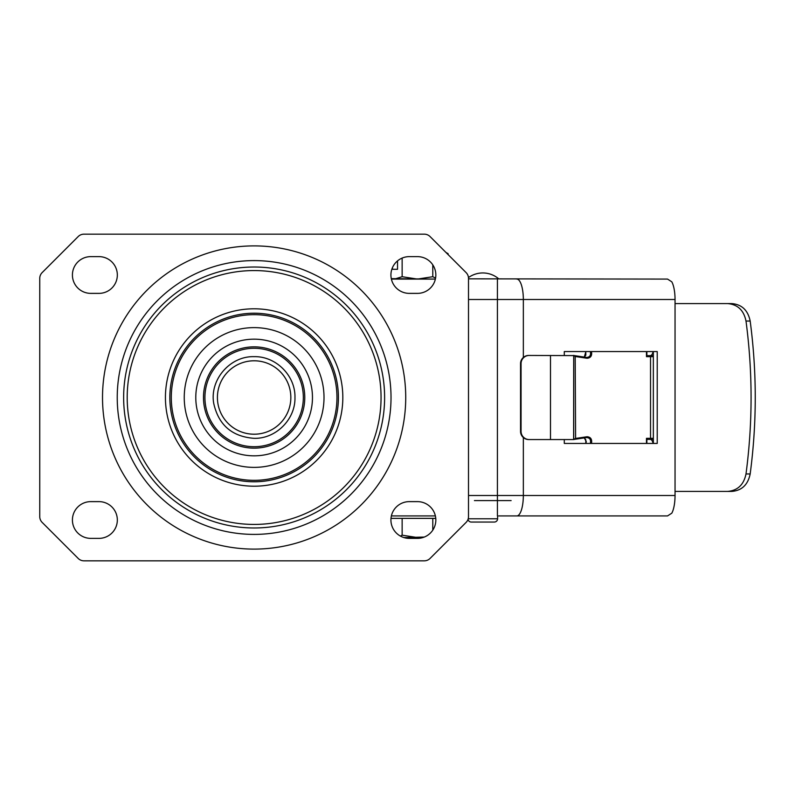 <?xml version="1.0" encoding="UTF-8"?>
<svg xmlns="http://www.w3.org/2000/svg" width="795" height="795" viewBox="0 0 795 795"><rect width="100%" height="100%" fill="white"/><g stroke="black" fill="none" stroke-linecap="round" stroke-linejoin="round"><path stroke-width="1.19" d="M390.921 520A18.374 18.374 0 0 0 409.296 538.374L417.464 538.374A18.374 18.374 0 0 0 435.839 520A18.374 18.374 0 0 0 417.464 501.625L409.296 501.625A18.374 18.374 0 0 0 390.921 520M72.415 520A18.374 18.374 0 0 0 90.789 538.374L98.958 538.374A18.374 18.374 0 0 0 117.332 520A18.374 18.374 0 0 0 98.958 501.625L90.789 501.625A18.374 18.374 0 0 0 72.415 520M390.921 275A18.374 18.374 0 0 0 409.296 293.375L417.464 293.375A18.374 18.374 0 0 0 435.839 275A18.374 18.374 0 0 0 417.464 256.626L409.296 256.626A18.374 18.374 0 0 0 390.921 275M72.415 275A18.374 18.374 0 0 0 90.789 293.375L98.958 293.375A18.374 18.374 0 0 0 117.332 275A18.374 18.374 0 0 0 98.958 256.626L90.789 256.626A18.374 18.374 0 0 0 72.415 275M424.291 234.167L83.962 234.167A8.169 8.169 0 0 0 78.188 236.562L42.145 272.606A8.169 8.169 0 0 0 39.75 278.379L39.75 516.621A8.169 8.169 0 0 0 42.145 522.394L78.188 558.438A8.169 8.169 0 0 0 83.962 560.833L424.291 560.833A8.169 8.169 0 0 0 430.065 558.438L466.109 522.394A8.169 8.169 0 0 0 468.503 516.621L468.503 278.379A8.169 8.169 0 0 0 466.109 272.606L430.065 236.562A8.169 8.169 0 0 0 424.291 234.167M528.884 439.555L573.632 439.555L573.712 355.603L528.685 355.445A8.169 8.159 90 0 0 520.536 363.613L521.063 363.603A8.169 8.159 -90 0 1 529.222 355.445L528.685 355.445M586.789 357.462L573.364 355.445L575.6 356.567L587.068 358.257C590.705 357.969 592.186 355.743 591.49 351.559L590.307 351.559C591.112 355.166 589.92 357.134 586.73 357.452L587.068 358.257L586.73 357.452L575.332 355.762M498.674 515.915L667.542 515.915L671.805 513.182A20.422 6.479 -90 0 0 675.044 495.504L675.044 299.496A20.422 6.479 -90 0 0 671.805 281.818L667.542 279.085L468.503 278.836M564.291 439.555L564.291 443.441L657.226 443.441L657.226 351.559L564.291 351.559L564.291 355.445M435.382 515.915L391.378 515.915L435.382 515.915M653.341 351.559L653.341 443.441M391.289 278.647L435.382 279.085L391.378 279.085L394.479 279.085L402.141 276.71L417.464 279.085L432.788 276.71L432.788 264.854M595.962 351.559L591.49 351.559M575.183 439.257L586.73 437.548C589.92 437.866 591.112 439.834 590.307 443.441L591.49 443.441C592.186 439.257 590.705 437.031 587.068 436.743L575.6 438.433L575.302 439.247L573.493 439.555M591.49 443.441L595.962 443.441M646.474 443.441L646.474 438.333L653.341 438.333M653.341 356.667L646.474 356.667L646.474 351.559M575.183 355.743L575.6 438.433L573.344 439.555M573.702 439.555L573.712 355.445M520.536 431.387A8.169 8.159 90 0 0 528.685 439.555L529.222 439.555A8.169 8.159 -90 0 1 521.063 431.397L520.536 431.387L520.536 363.613M521.063 431.397L521.063 363.603M727.564 491.419L731.728 491.419C741.805 490.585 747.956 484.761 750.172 473.959C756.939 422.99 756.939 372.01 750.172 321.041C747.956 310.239 741.805 304.425 731.728 303.581L727.564 303.581C737.641 304.425 743.782 310.239 745.998 321.041C752.766 372.01 752.766 422.99 745.998 473.959C743.782 484.761 737.641 490.575 727.564 491.419L675.044 491.419M727.564 303.581L675.044 303.581M646.872 355.643L653.341 355.643M653.083 351.559A6.122 3.051 90 0 1 650.211 355.643M646.872 439.357L653.341 439.357M650.211 439.357A6.122 3.051 90 0 1 653.083 443.441M474.426 500.602L511.125 500.602M254.122 434.209A36.709 36.709 0 0 0 290.841 397.5A36.709 36.709 0 0 0 254.122 360.791A36.709 36.709 0 0 0 217.413 397.5A36.709 36.709 0 0 0 254.122 434.209M497.6 515.915L497.6 518.777L468.215 518.777M471.256 522.047L494.331 522.047L471.256 522.047A3.269 3.269 -90 0 1 468.036 519.334M494.331 522.047A3.269 3.269 90 0 0 497.6 518.777M472.379 522.047L482.794 522.047M390.991 518.37L435.759 518.37M422.88 537.559L417.464 537.559L402.141 535.184L400.422 536.088M403.88 537.559L424.291 537.062M432.788 518.37L432.788 530.146M402.141 518.37L402.141 535.184M397.54 261.118L397.54 269.286L391.836 269.286M402.141 258.077L402.141 276.71M445.935 252.432L448.112 253.685L448.112 254.609M448.112 253.685L446.194 252.691M435.581 278.081L432.788 276.71M392.472 267.607L392.472 269.286L397.54 269.286M254.122 446.71A49.211 49.211 0 0 1 204.921 397.5A49.211 49.211 0 0 1 254.122 348.29A49.211 49.211 0 0 1 303.332 397.5A49.211 49.211 0 0 1 254.122 446.71M254.122 346.849A50.651 50.651 0 0 1 304.773 397.5A50.651 50.651 0 0 1 254.122 448.151A50.651 50.651 0 0 1 203.48 397.5A50.651 50.651 0 0 1 254.122 346.849M254.122 339.167A58.333 58.333 0 0 0 195.789 397.5A58.333 58.333 0 0 0 254.122 455.833A58.333 58.333 0 0 0 312.465 397.5A58.333 58.333 0 0 0 254.122 339.167M254.122 467.38A69.88 69.88 0 0 0 324.012 397.5A69.88 69.88 0 0 0 254.122 327.62A69.88 69.88 0 0 0 184.241 397.5A69.88 69.88 0 0 0 254.122 467.38M254.122 480.339A82.839 82.839 0 0 1 171.293 397.5A82.839 82.839 0 0 1 254.122 314.661A82.839 82.839 0 0 1 336.961 397.5A82.839 82.839 0 0 1 254.122 480.339M254.122 481.78A84.28 84.28 0 0 1 169.842 397.5A84.28 84.28 0 0 1 254.122 313.22A84.28 84.28 0 0 1 338.412 397.5A84.28 84.28 0 0 1 254.122 481.78M254.122 486.202A88.702 88.702 0 0 0 342.824 397.5A88.702 88.702 0 0 0 254.122 308.798A88.702 88.702 0 0 0 165.43 397.5A88.702 88.702 0 0 0 254.122 486.202M254.122 524.432A126.932 126.932 0 0 1 127.2 397.5A126.932 126.932 0 0 1 254.122 270.568A126.932 126.932 0 0 1 381.053 397.5A126.932 126.932 0 0 1 254.122 524.432M254.122 267.021A130.479 130.479 0 0 1 384.611 397.5A130.479 130.479 0 0 1 254.122 527.979A130.479 130.479 0 0 1 123.642 397.5A130.479 130.479 0 0 1 254.122 267.021M254.122 260.601A136.899 136.899 0 0 0 117.233 397.5A136.899 136.899 0 0 0 254.122 534.399A136.899 136.899 0 0 0 391.021 397.5A136.899 136.899 0 0 0 254.122 260.601M254.122 549.106A151.607 151.607 0 0 0 405.728 397.5A151.607 151.607 0 0 0 254.122 245.894A151.607 151.607 0 0 0 102.515 397.5A151.607 151.607 0 0 0 254.122 549.106M675.044 299.496L523.339 299.496L523.339 357.442M523.339 437.558L523.339 495.504L675.044 495.504M497.422 515.915L497.422 495.504L523.339 495.504A20.422 6.479 90 0 1 516.859 515.915M468.503 299.496L497.422 299.496L497.422 495.504L468.503 495.504M516.859 279.085A20.422 6.479 90 0 1 523.339 299.496L497.422 299.496L497.422 279.085M650.529 438.333L650.529 356.667M584.285 357.084L585.905 351.559M550.498 439.555L550.498 355.445M586.73 437.548L587.068 436.743L586.73 437.548M586.789 437.538L575.302 439.247M584.285 437.916L586.273 441.603L585.905 443.441M750.172 321.041L745.998 321.041M750.172 473.959L745.998 473.959M585.796 443.441L585.826 439.834L584.236 437.926M646.872 443.441L646.872 438.333M646.872 351.559L646.872 356.667M585.796 351.559L585.826 355.166L584.236 357.074M254.122 438.333C231.971 436.644 218.496 424.947 213.696 403.254C209.582 379.632 230.162 355.912 254.122 356.667C275.945 356.1 295.521 375.677 294.965 397.5C295.521 419.323 275.945 438.9 254.122 438.333M498.723 278.836A24.496 24.496 0 0 0 468.464 277.584"/></g></svg>
